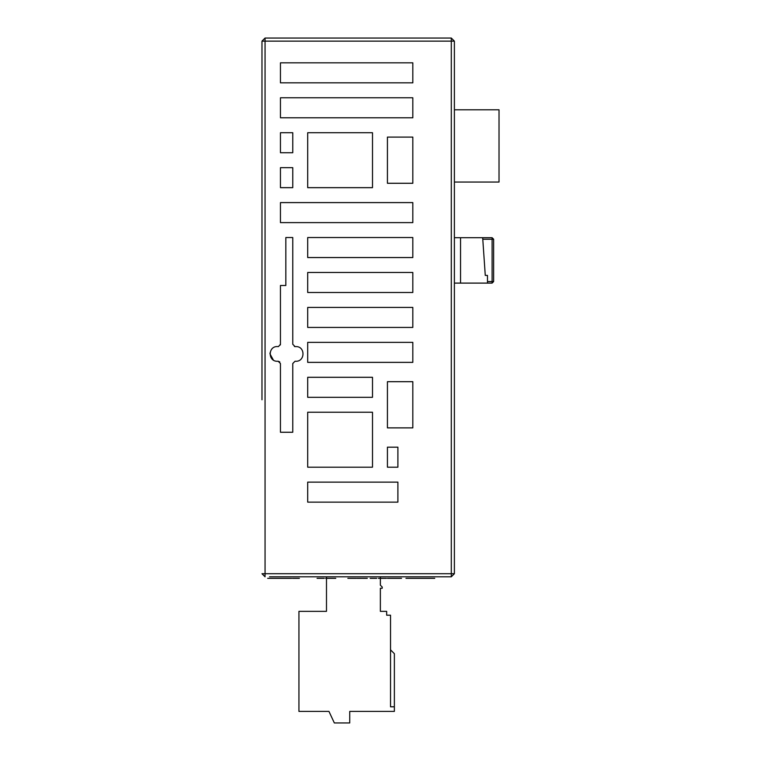 <?xml version="1.0" encoding="UTF-8"?>
<svg xmlns="http://www.w3.org/2000/svg" width="761" height="761" viewBox="0 0 761 761"><rect width="100%" height="100%" fill="white"/><g stroke="black" fill="none" stroke-linecap="round" stroke-linejoin="round"><path stroke-width="1.14" d="M269.841 576.79L451.302 576.79L451.302 573.718L261.974 573.718L265.056 576.79L265.056 38.05L261.974 41.132L261.974 399.782M358.184 576.79L269.508 576.79L358.184 576.79M380.367 576.79L380.367 585.19L382.212 587.035L382.212 588.263L380.367 588.263L380.367 611.349L386.674 611.349L386.674 615.202L390.526 615.202L390.526 706.788L394.369 706.788L394.369 653.68L390.526 649.837M394.369 706.788L394.369 711.402L349.737 711.402L349.737 722.95L334.336 722.95L328.952 711.402L298.94 711.402L298.94 611.349L326.488 611.349L326.488 576.79M261.974 215.068L261.974 41.132L451.302 41.132L451.302 38.05L314.464 38.05M261.974 41.132L265.056 38.05L261.974 41.132L261.974 58.835M454.384 43.263L454.384 41.132L451.302 38.05L265.056 38.05M261.974 218.911L261.974 395.929M261.974 187.824L261.974 104.01L261.974 187.824M454.384 573.718L451.302 576.79L454.384 573.718L451.302 573.718L451.302 41.132L454.384 41.132L454.384 573.718L454.384 54.982M372.5 187.663L372.5 132.718L307.691 132.718L307.691 187.663L372.5 187.663M280.448 152.723L292.766 152.723L292.766 132.718L280.448 132.718L280.448 152.723M280.448 187.663L292.766 187.663L292.766 167.658L280.448 167.658L280.448 187.663M307.691 467.197L372.5 467.197L372.5 412.243L307.691 412.243L307.691 467.197M397.898 447.183L387.425 447.183L387.425 467.197L397.898 467.197L397.898 447.183M279.801 361.932L278.136 361.218L280.448 363.53L280.448 432.258L292.766 432.258L292.766 363.53L295.068 361.218C305.256 362.426 305.675 346.236 295.915 346.597L295.068 346.597L292.766 344.286L292.766 237.537L285.832 237.537L285.832 285.489L280.448 285.489L280.448 344.286L278.459 346.569M278.136 361.218C267.606 362.417 267.606 345.399 278.136 346.597C267.606 345.399 267.606 362.417 278.136 361.218M412.823 202.597L280.448 202.597L280.448 222.612L412.823 222.612L412.823 202.597M397.898 502.136L397.898 482.132L307.691 482.132L307.691 502.136L397.898 502.136M412.823 381.689L387.425 381.689L387.425 427.872L412.823 427.872L412.823 381.689M348.177 397.318L372.5 397.318L372.5 377.304L307.691 377.304L307.691 397.318L348.177 397.318M412.823 342.364L307.691 342.364L307.691 362.369L412.823 362.369L412.823 342.364M307.691 307.425L307.691 327.43L412.823 327.43L412.823 307.425L307.691 307.425M412.823 292.49L412.823 272.476L307.691 272.476L307.691 292.49L412.823 292.49M412.823 257.551L412.823 237.537L307.691 237.537L307.691 257.551L412.823 257.551M412.823 137.104L387.425 137.104L387.425 183.277L412.823 183.277L412.823 137.104M412.823 117.784L412.823 97.769L280.448 97.769L280.448 117.784L412.823 117.784M412.823 62.83L280.448 62.83L280.448 82.844L412.823 82.844L412.823 62.83M295.915 346.597C305.675 346.236 305.256 362.426 295.068 361.218L292.766 363.53L292.766 432.258M294.393 346.493L295.068 346.597M280.448 432.258L280.448 363.53M280.343 344.961L280.448 344.286M273.389 360.086L269.984 353.903L270.069 352.8M454.384 239.23L454.384 237.689L460.538 237.689L454.384 237.689M454.384 109.784L499.026 109.784L499.026 182.05L454.384 182.05M460.538 283.102L460.538 237.689L492.101 237.689L482.674 237.689L482.778 239.23L492.101 239.23L492.101 281.56L493.632 281.56L492.101 283.102L493.632 281.56L492.101 283.102L454.384 283.102M492.101 237.689L492.101 239.23L493.632 239.23L492.101 237.689L482.674 237.689L485.271 275.406L482.778 239.23M493.632 239.23L493.632 281.56L492.101 283.102L492.101 281.56L487.478 281.56L487.478 275.406L485.271 275.406M492.101 283.102L493.632 281.56L492.101 283.102L487.478 283.102L487.478 281.56M434.75 578.331L424.524 578.331L434.75 578.331M419.435 578.331L415.316 578.331L419.435 578.331M416.762 578.331L419.587 578.331L416.762 578.331M279.211 578.331L291.748 578.331L279.211 578.331M285.365 578.331L283.739 578.331L285.365 578.331M396.633 578.331L391.487 578.331L396.633 578.331M276.481 578.331L267.682 578.331L276.481 578.331M290.312 578.331L283.606 578.331L290.312 578.331M421.927 578.331L418.293 578.331L421.927 578.331M281.97 578.331L280.105 578.331L281.97 578.331M376.762 578.331L370.15 578.331L376.762 578.331M417.142 578.331L410.017 578.331L417.142 578.331M386.407 578.331L379.273 578.331L386.407 578.331M416.4 578.331L409.266 578.331L416.4 578.331M274.94 578.331L268.167 578.331L274.94 578.331M281.151 578.331L279.277 578.331L281.151 578.331M288.562 578.331L285.698 578.331L288.562 578.331M357.936 578.331L361.827 578.331L357.936 578.331M333.147 578.331L335.687 578.331L333.147 578.331M279.981 578.331L282.607 578.331L279.981 578.331M275.168 578.331L269.099 578.331L275.168 578.331M281.17 578.331L274.692 578.331L281.17 578.331M277.965 578.331L279.772 578.331L277.965 578.331M324.186 578.331L317.061 578.331L324.186 578.331M386.35 578.331L379.225 578.331L386.35 578.331M297.637 578.331L294.374 578.331L297.637 578.331M328.933 578.331L326.06 578.331L328.933 578.331M331.006 578.331L325.641 578.331L331.006 578.331M328.98 578.331L326.564 578.331L328.98 578.331M288.257 578.331L281.789 578.331L288.257 578.331M283.063 578.331L285.689 578.331L283.063 578.331M426.008 578.331L422.374 578.331L426.008 578.331M367.306 578.331L362.303 578.331L367.306 578.331M421.137 578.331L418.265 578.331L421.137 578.331M423.373 578.331L418.341 578.331L423.373 578.331M417.152 578.331L410.027 578.331L417.152 578.331M299.387 578.331L292.528 578.331L299.387 578.331M296.819 578.331L293.556 578.331L296.819 578.331M356.319 578.331L349.194 578.331L356.319 578.331M328.486 578.331L331.016 578.331L328.486 578.331M355.558 578.331L348.424 578.331L355.558 578.331M394.512 578.331L387.777 578.331L394.512 578.331M335.772 578.331L330.398 578.331L335.772 578.331M333.746 578.331L331.33 578.331L333.746 578.331M324.281 578.331L317.156 578.331L324.281 578.331M385.694 578.331L378.559 578.331L385.694 578.331M354.987 578.331L347.853 578.331L354.987 578.331M329.018 578.331L326.146 578.331L329.018 578.331M393.209 578.331L397.366 578.331L393.209 578.331M396.386 578.331L393.342 578.331L396.386 578.331M390.431 578.331L387.558 578.331L390.431 578.331M276.329 578.331L269.565 578.331L276.329 578.331M289.846 578.331L289.104 578.331L289.846 578.331M388.443 578.331L392.6 578.331L388.443 578.331M391.62 578.331L388.576 578.331L391.62 578.331M401.532 578.331L397.08 578.331L401.532 578.331M361.066 578.331L358.193 578.331L361.066 578.331M277.527 578.331L270.764 578.331L277.527 578.331M384.039 578.331L379.273 578.331L384.039 578.331M428.139 578.331L423.106 578.331L428.139 578.331M385.523 578.331L378.398 578.331L385.523 578.331M416.067 578.331L408.942 578.331L416.067 578.331M420.804 578.331L417.932 578.331L420.804 578.331M390.26 578.331L387.397 578.331L390.26 578.331M405.955 578.331L412.424 578.331L405.955 578.331M410.902 578.331L406.165 578.331L410.902 578.331M355.872 578.331L348.738 578.331L355.872 578.331M360.609 578.331L357.737 578.331L360.609 578.331M359.725 578.331L356.852 578.331L359.725 578.331M392.552 578.331L387.406 578.331L392.552 578.331"/></g></svg>

